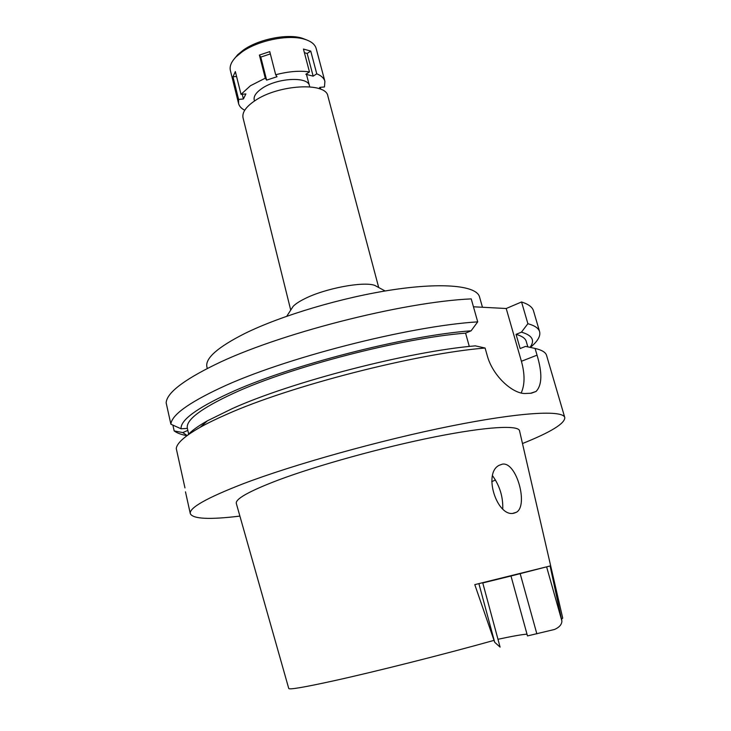 <?xml version="1.0" encoding="UTF-8"?>
<svg xmlns="http://www.w3.org/2000/svg" width="731" height="731" viewBox="0 0 731 731"><rect width="100%" height="100%" fill="white"/><g stroke="black" fill="none" stroke-linecap="round" stroke-linejoin="round"><path stroke-width="1.1" d="M478.887 583.621L482.707 582.717L500.095 647.118L494.686 642.275L478.887 583.621L474.784 584.636L494.686 642.275M497.975 639.278C512.486 636.18 522.153 634.471 526.996 634.152M561.892 620.975L550.105 565.977L546.614 566.845L561.892 620.975C561.856 624.448 559.425 627.262 554.601 629.446L527.49 635.924L510.987 576.01L482.771 582.945M561.746 619.066L562.715 618.106L519.558 430.87C518.791 424.857 486.7 426.538 434.616 436.937C382.642 447.299 317.638 465.3 278.301 480.057C248.979 491.25 234.998 499.09 236.351 503.586L288.745 688.456C289.074 689.854 303.995 687.323 333.491 680.863C374.875 671.762 443.973 654.364 493.727 640.457M474.784 584.636L550.105 565.977M502.416 464.139L499.172 465.3C482.661 473.249 497.217 517.685 513.939 513.199L516.424 512.257C528.54 505.642 516.634 461.608 502.416 464.139M546.614 566.845L510.987 576.01M492.575 475.78C499.73 485.777 503.12 496.815 502.754 508.877M378.704 287.521L327.881 96.09C326.172 81.863 278.127 84.522 254.836 100.768C245.881 106.854 241.952 112.556 243.048 117.865L290.728 310.108M291.075 309.569L293.158 306.344C295.47 303.95 299.271 301.437 304.571 298.805C324.774 288.443 363.471 281.143 374.756 285.392L378.137 287.21M482.46 307.258L479.509 296.859C476.703 285.94 443.955 282.166 393.452 289.668C343.049 297.133 281.499 315.399 244.83 333.482C217.728 347.198 205.082 358.327 206.891 366.852L207.275 368.506M187.703 435.146C191.367 430.961 197.946 426.182 207.421 420.809L232.367 408.556C291.843 381.673 409.25 351.364 475.333 345.854L485.092 348.029L487.102 355.138C492.712 376.666 513.811 394.694 526.064 393.461L530.569 393.269L536.006 391.478C542.082 385.228 542.429 373.121 537.047 355.165L535.092 348.449L525.571 346.384L520.152 348.55L516.049 334.359L521.45 332.157L527.883 323.696C534.736 325.597 538.646 328.265 539.615 331.691L533.511 310.867C532.451 307.13 528.467 304.169 521.55 301.967L506.208 308.509L521.413 361.269C524.986 374.245 524.904 384.817 521.185 392.986M473.46 306.782L506.208 308.509M477.708 321.859L471.23 298.888C402.004 301.976 276.839 334.14 214.859 364.769C182.969 380.431 166.732 393.114 166.156 402.836L170.88 424.208C171.63 415.217 188.086 403.156 220.241 388.015C282.751 358.428 408.519 326.108 477.708 321.859L471.111 330.805L465.583 333.144L469.302 346.457M465.583 333.144C401.63 338.106 290.509 366.916 233.746 393.196C200.998 408.391 185.537 420.115 187.383 428.366L188.735 434.406L187.392 428.403L181.078 428.786L170.88 424.208M184.961 487.897L176.262 448.542C176.856 443.123 184.833 436.041 200.184 427.297C207.394 423.258 216.12 418.991 226.382 414.504C289.503 386.105 415.939 353.612 485.092 348.029M527.883 323.696L521.55 301.967M539.615 331.691C540.721 336.132 537.632 341.377 530.34 347.417M186.953 435.694C181.215 434.607 176.948 433.008 174.17 430.906L182.805 432.588L187.84 430.385M172.891 425.122L174.17 430.906M239.896 516.095C209.523 519.796 192.993 519.001 190.307 513.692C188.954 507.99 206.343 498.103 242.482 484.032C293.241 464.605 380.476 440.19 450.451 426.146C520.591 412.046 563.08 409.89 564.78 417.547C564.99 423.487 550.891 432.149 522.482 443.534M181.078 428.786C180.356 420.288 196.274 408.483 228.83 393.36C287.968 365.838 405.011 335.611 471.111 330.805M564.78 417.547L546.569 355.412C545.701 352.324 541.872 350.003 535.092 348.449M527.837 346.878L526.238 341.359C525.388 338.362 521.998 336.022 516.049 334.359M521.45 332.157C532.305 335.31 535.174 340.372 530.057 347.353M187.136 435.557L182.805 432.588M244.721 110.262C241.34 108.508 239.284 106.26 238.562 103.51L238.589 99.407L243.414 98.977L245.872 93.933L241.02 94.363L250.45 85.737L265.28 78.18L266.632 80.127L277.003 76.718L275.688 74.754C288.343 71.437 299.6 70.496 309.469 71.93L305.85 74.279L313.151 76.161L316.761 73.822C321.311 75.668 324.016 78.171 324.893 81.342L324.473 86.952L319.84 87.364L319.081 88.634M309.451 85.755C308.18 76.216 277.113 77.797 261.972 88.442C256.069 92.49 253.483 96.318 254.214 99.928L254.489 100.997M270.342 53.92L260.775 57.091L259.395 55.063L265.28 78.18M260.775 57.091L266.632 80.127M275.688 74.754L269.757 51.627L259.395 55.063M316.761 73.822L310.748 51.088L303.447 49.05L309.469 71.93M320.754 89.264L320.242 87.327M324.893 81.342L316.157 48.484C314.97 44.271 311.05 41.183 304.388 39.2C288.48 34.238 257.879 40.452 241.97 51.974L236.223 56.698C231.343 61.642 229.397 66.247 230.384 70.505L238.562 103.51M241.02 94.363L235.345 71.583L232.979 76.782L238.589 99.407M236.57 76.49L232.979 76.782M242.235 94.253L243.414 98.977M306.782 39.986L302.022 38.14C286.991 33.452 258.217 39.3 243.213 50.174L237.785 54.633L234.505 58.544M310.748 51.088L307.166 53.473L313.151 76.161M304.407 52.714L307.166 53.473M536.856 633.841L520.161 573.616M495.527 479.975L491.744 481.665M521.413 361.269L537.047 355.165M512.924 513.308L516.424 512.257M306.481 74.443L309.725 86.815M293.158 306.344L286.771 316.24M374.756 285.392L385.127 290.984M185.473 491.826L190.307 513.692M207.421 420.809L200.184 427.297M531.291 393.223L535.997 391.487M237.785 54.633L236.223 56.698M302.022 38.14L304.388 39.2"/></g></svg>
